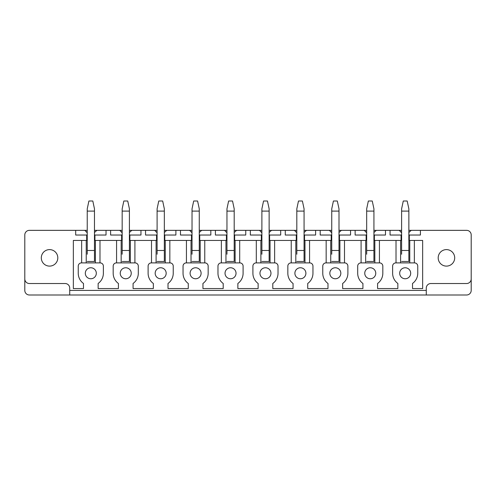 <?xml version="1.0" encoding="UTF-8"?>
<svg xmlns="http://www.w3.org/2000/svg" width="496" height="496" viewBox="0 0 496 496"><rect width="100%" height="100%" fill="white"/><g stroke="black" fill="none" stroke-linecap="round" stroke-linejoin="round"><path stroke-width="0.74" d="M471.2 278.944A4.582 4.582 0 0 1 466.618 283.526L430.863 283.526A4.582 4.582 0 0 0 426.275 288.114L426.275 294.99L466.618 294.99A4.582 4.582 0 0 0 471.2 290.402L471.2 234.937A4.582 4.582 0 0 0 466.618 230.349L411.215 230.349L408.859 232.525M426.275 294.99L29.382 294.99A4.582 4.582 0 0 1 24.8 290.402L24.8 234.937A4.582 4.582 0 0 1 29.382 230.349L84.785 230.349A7.335 7.335 0 0 0 85.008 230.659M24.8 278.944A4.582 4.582 0 0 0 29.382 283.526L65.137 283.526A4.582 4.582 0 0 1 69.725 288.114L69.725 294.99M86.23 262.899L86.23 240.436L86.688 240.436L86.688 235.03L75.683 235.03L75.683 230.349M96.615 230.659A7.335 7.335 0 0 0 96.838 230.349L119.716 230.349A7.335 7.335 0 0 0 119.939 230.659M94.476 230.349L96.838 230.349L94.476 232.525M86.161 231.849A7.335 7.335 0 0 0 87.234 232.581L84.785 230.349L87.234 230.349M94.476 235.03L106.032 235.03L106.032 230.349M94.934 235.03L94.934 240.436L122.165 240.436M110.614 230.349L110.614 235.03L121.619 235.03L121.619 240.436M131.545 230.659A7.335 7.335 0 0 0 131.769 230.349L154.647 230.349A7.335 7.335 0 0 0 154.87 230.659M129.406 230.349L131.769 230.349L129.406 232.525M121.092 231.849A7.335 7.335 0 0 0 122.165 232.581L119.716 230.349L122.165 230.349M129.406 235.03L140.963 235.03L140.963 230.349M129.865 235.03L129.865 240.436L157.096 240.436M145.545 230.349L145.545 235.03L156.55 235.03L156.55 240.436M166.476 230.659A7.335 7.335 0 0 0 166.699 230.349L189.577 230.349A7.335 7.335 0 0 0 189.801 230.659M164.337 230.349L166.699 230.349L164.337 232.525M156.023 231.849A7.335 7.335 0 0 0 157.096 232.581L154.647 230.349L157.096 230.349M164.337 235.03L175.894 235.03L175.894 230.349M164.796 235.03L164.796 240.436L192.026 240.436M180.476 230.349L180.476 235.03L191.481 235.03L191.481 240.436M201.407 230.659A7.335 7.335 0 0 0 201.63 230.349L224.508 230.349A7.335 7.335 0 0 0 224.731 230.659M199.268 230.349L201.63 230.349L199.268 232.525M190.954 231.849A7.335 7.335 0 0 0 192.026 232.581L189.577 230.349L192.026 230.349M199.268 235.03L210.825 235.03L210.825 230.349M199.727 235.03L199.727 240.436L226.957 240.436M215.407 230.349L215.407 235.03L226.412 235.03L226.412 240.436M236.338 230.659A7.335 7.335 0 0 0 236.561 230.349L259.439 230.349A7.335 7.335 0 0 0 259.662 230.659M234.199 230.349L236.561 230.349L234.199 232.525M225.885 231.849A7.335 7.335 0 0 0 226.957 232.581L224.508 230.349L226.957 230.349M234.199 235.03L245.756 235.03L245.756 230.349M234.658 235.03L234.658 240.436L261.888 240.436M250.337 230.349L250.337 235.03L261.342 235.03L261.342 240.436M271.269 230.659A7.335 7.335 0 0 0 271.492 230.349L294.37 230.349A7.335 7.335 0 0 0 294.593 230.659M269.136 230.349L271.492 230.349L269.136 232.525M260.815 231.849A7.335 7.335 0 0 0 261.888 232.581L259.439 230.349L261.888 230.349M269.136 235.03L280.686 235.03L280.686 230.349M269.588 235.03L269.588 240.436L296.819 240.436M285.268 230.349L285.268 235.03L296.273 235.03L296.273 240.436M306.199 230.659A7.335 7.335 0 0 0 306.423 230.349L329.301 230.349A7.335 7.335 0 0 0 329.524 230.659M304.067 230.349L306.423 230.349L304.067 232.525M295.746 231.849A7.335 7.335 0 0 0 296.819 232.581L294.37 230.349L296.819 230.349M304.067 235.03L315.617 235.03L315.617 230.349M304.519 235.03L304.519 240.436L331.75 240.436M320.199 230.349L320.199 235.03L331.204 235.03L331.204 240.436M341.13 230.659A7.335 7.335 0 0 0 341.353 230.349L364.231 230.349A7.335 7.335 0 0 0 364.455 230.659M338.997 230.349L341.353 230.349L338.997 232.525M330.677 231.849A7.335 7.335 0 0 0 331.75 232.581L329.301 230.349L331.75 230.349M338.997 235.03L350.548 235.03L350.548 230.349M339.45 235.03L339.45 240.436L366.68 240.436M355.13 230.349L355.13 235.03L366.135 235.03L366.135 240.436M376.061 230.659A7.335 7.335 0 0 0 376.284 230.349L399.162 230.349A7.335 7.335 0 0 0 399.385 230.659M373.928 230.349L376.284 230.349L373.928 232.525M365.608 231.849A7.335 7.335 0 0 0 366.68 232.581L364.231 230.349L366.68 230.349M373.928 235.03L385.479 235.03L385.479 230.349M374.381 235.03L374.381 240.436L401.611 240.436M390.061 230.349L390.061 235.03L401.066 235.03L401.066 240.436M400.539 231.849A7.335 7.335 0 0 0 401.611 232.581L399.162 230.349L401.611 230.349M410.992 230.659A7.335 7.335 0 0 0 411.215 230.349L408.859 230.349M408.859 235.03L420.41 235.03L420.41 230.349M401.066 235.03L401.611 235.03M409.312 235.03L409.312 240.436L409.77 240.436L409.77 262.899M81.642 262.899L81.642 240.436L73.346 240.436L73.346 288.567L83.477 288.567L83.477 283.458A12.561 12.561 0 0 1 78.25 273.259L78.25 266.11A3.212 3.212 0 0 1 81.462 262.899L100.161 262.899A3.212 3.212 0 0 1 103.373 266.11L103.373 273.259A12.561 12.561 0 0 1 98.146 283.458L98.146 288.567L118.408 288.567L118.408 283.458A12.561 12.561 0 0 1 113.181 273.259L113.181 266.11A3.212 3.212 0 0 1 116.393 262.899L135.092 262.899A3.212 3.212 0 0 1 138.303 266.11L138.303 273.259A12.561 12.561 0 0 1 133.077 283.458L133.077 288.567L153.338 288.567L153.338 283.458A12.561 12.561 0 0 1 148.112 273.259L148.112 266.11A3.212 3.212 0 0 1 151.323 262.899L170.023 262.899A3.212 3.212 0 0 1 173.234 266.11L173.234 273.259A12.561 12.561 0 0 1 168.008 283.458L168.008 288.567L188.269 288.567L188.269 283.458A12.561 12.561 0 0 1 183.043 273.259L183.043 266.11A3.212 3.212 0 0 1 186.254 262.899L204.953 262.899A3.212 3.212 0 0 1 208.165 266.11L208.165 273.259A12.561 12.561 0 0 1 202.938 283.458L202.938 288.567L223.2 288.567L223.2 283.458A12.561 12.561 0 0 1 217.973 273.259L217.973 266.11A3.212 3.212 0 0 1 221.185 262.899L239.884 262.899A3.212 3.212 0 0 1 243.096 266.11L243.096 273.259A12.561 12.561 0 0 1 237.869 283.458L237.869 288.567L258.131 288.567L258.131 283.458A12.561 12.561 0 0 1 252.904 273.259L252.904 266.11A3.212 3.212 0 0 1 256.116 262.899L274.815 262.899A3.212 3.212 0 0 1 278.027 266.11L278.027 273.259A12.561 12.561 0 0 1 272.8 283.458L272.8 288.567L293.062 288.567L293.062 283.458A12.561 12.561 0 0 1 287.835 273.259L287.835 266.11A3.212 3.212 0 0 1 291.047 262.899L309.746 262.899A3.212 3.212 0 0 1 312.957 266.11L312.957 273.259A12.561 12.561 0 0 1 307.731 283.458L307.731 288.567L327.992 288.567L327.992 283.458A12.561 12.561 0 0 1 322.766 273.259L322.766 266.11A3.212 3.212 0 0 1 325.977 262.899L344.677 262.899A3.212 3.212 0 0 1 347.888 266.11L347.888 273.259A12.561 12.561 0 0 1 342.662 283.458L342.662 288.567L362.923 288.567L362.923 283.458A12.561 12.561 0 0 1 357.697 273.259L357.697 266.11A3.212 3.212 0 0 1 360.908 262.899L379.607 262.899A3.212 3.212 0 0 1 382.819 266.11L382.819 273.259A12.561 12.561 0 0 1 377.592 283.458L377.592 288.567L397.854 288.567L397.854 283.458A12.561 12.561 0 0 1 392.627 273.259L392.627 266.11A3.212 3.212 0 0 1 395.839 262.899L414.538 262.899A3.212 3.212 0 0 1 417.75 266.11L417.75 273.259A12.561 12.561 0 0 1 412.523 283.458L412.523 288.567L422.654 288.567L422.654 240.436L414.358 240.436L414.358 262.899M86.688 235.03L87.234 235.03M45.601 250.616A8.252 8.252 0 0 0 42.315 261.814A8.252 8.252 0 0 0 53.512 265.1A8.252 8.252 0 0 0 56.798 253.902A8.252 8.252 0 0 0 45.601 250.616M410.688 273.259A5.499 5.499 0 0 0 405.189 267.759A5.499 5.499 0 0 0 399.689 273.259A5.499 5.499 0 0 0 405.189 278.758A5.499 5.499 0 0 0 410.688 273.259M305.896 273.259A5.499 5.499 0 0 0 300.396 267.759A5.499 5.499 0 0 0 294.897 273.259A5.499 5.499 0 0 0 300.396 278.758A5.499 5.499 0 0 0 305.896 273.259M270.965 273.259A5.499 5.499 0 0 0 265.465 267.759A5.499 5.499 0 0 0 259.966 273.259A5.499 5.499 0 0 0 265.465 278.758A5.499 5.499 0 0 0 270.965 273.259M236.034 273.259A5.499 5.499 0 0 0 230.535 267.759A5.499 5.499 0 0 0 225.035 273.259A5.499 5.499 0 0 0 230.535 278.758A5.499 5.499 0 0 0 236.034 273.259M201.103 273.259A5.499 5.499 0 0 0 195.604 267.759A5.499 5.499 0 0 0 190.104 273.259A5.499 5.499 0 0 0 195.604 278.758A5.499 5.499 0 0 0 201.103 273.259M166.172 273.259A5.499 5.499 0 0 0 160.673 267.759A5.499 5.499 0 0 0 155.174 273.259A5.499 5.499 0 0 0 160.673 278.758A5.499 5.499 0 0 0 166.172 273.259M131.242 273.259A5.499 5.499 0 0 0 125.742 267.759A5.499 5.499 0 0 0 120.243 273.259A5.499 5.499 0 0 0 125.742 278.758A5.499 5.499 0 0 0 131.242 273.259M96.311 273.259A5.499 5.499 0 0 0 90.811 267.759A5.499 5.499 0 0 0 85.312 273.259A5.499 5.499 0 0 0 90.811 278.758A5.499 5.499 0 0 0 96.311 273.259M329.828 273.259A5.499 5.499 0 0 0 335.327 278.758A5.499 5.499 0 0 0 340.826 273.259A5.499 5.499 0 0 0 335.327 267.759A5.499 5.499 0 0 0 329.828 273.259M364.758 273.259A5.499 5.499 0 0 0 370.258 278.758A5.499 5.499 0 0 0 375.757 273.259A5.499 5.499 0 0 0 370.258 267.759A5.499 5.499 0 0 0 364.758 273.259M121.619 235.03L122.165 235.03M156.55 235.03L157.096 235.03M191.481 235.03L192.026 235.03M226.412 235.03L226.957 235.03M261.342 235.03L261.888 235.03M296.273 235.03L296.819 235.03M331.204 235.03L331.75 235.03M366.135 235.03L366.68 235.03M408.859 240.436L409.312 240.436M396.019 240.436L396.019 262.899M400.607 262.899L400.607 240.436M401.611 254.237L401.611 208.859L403.279 201.01L407.185 201.01L408.859 208.859L408.859 250.474L401.611 250.474M408.859 254.237L408.859 261.479L401.611 261.479L408.859 261.479L408.859 250.474M373.928 240.436L374.381 240.436M338.997 240.436L339.45 240.436M304.067 240.436L304.519 240.436M269.136 240.436L269.588 240.436M234.199 240.436L234.658 240.436M199.268 240.436L199.727 240.436M164.337 240.436L164.796 240.436M129.406 240.436L129.865 240.436M86.688 240.436L87.234 240.436M94.476 240.436L94.934 240.436M87.234 254.237L87.234 208.859L88.902 201.01L92.808 201.01L94.476 208.859L94.476 250.474L87.234 250.474M94.476 254.237L94.476 261.479L87.234 261.479L94.476 261.479L94.476 250.474M95.393 240.436L95.393 262.899M99.981 240.436L99.981 262.899M116.572 240.436L116.572 262.899M121.16 262.899L121.16 240.436M122.165 254.237L122.165 208.859L123.833 201.01L127.739 201.01L129.406 208.859L129.406 250.474L122.165 250.474M129.406 254.237L129.406 261.479L122.165 261.479L129.406 261.479L129.406 250.474M130.324 240.436L130.324 262.899M134.912 240.436L134.912 262.899M151.503 240.436L151.503 262.899M156.091 262.899L156.091 240.436M157.096 254.237L157.096 208.859L158.763 201.01L162.669 201.01L164.337 208.859L164.337 250.474L157.096 250.474M164.337 254.237L164.337 261.479L157.096 261.479L164.337 261.479L164.337 250.474M165.255 240.436L165.255 262.899M169.843 240.436L169.843 262.899M186.434 240.436L186.434 262.899M191.022 262.899L191.022 240.436M192.026 254.237L192.026 208.859L193.694 201.01L197.6 201.01L199.268 208.859L199.268 250.474L192.026 250.474M199.268 254.237L199.268 261.479L192.026 261.479L199.268 261.479L199.268 250.474M200.186 240.436L200.186 262.899M204.774 240.436L204.774 262.899M221.365 240.436L221.365 262.899M225.953 262.899L225.953 240.436M226.957 254.237L226.957 208.859L228.625 201.01L232.531 201.01L234.199 208.859L234.199 250.474L226.957 250.474M234.199 254.237L234.199 261.479L226.957 261.479L234.199 261.479L234.199 250.474M235.116 240.436L235.116 262.899M239.704 240.436L239.704 262.899M256.296 240.436L256.296 262.899M260.884 262.899L260.884 240.436M261.888 254.237L261.888 208.859L263.556 201.01L267.462 201.01L269.136 208.859L269.136 250.474L261.888 250.474M269.136 254.237L269.136 261.479L261.888 261.479L269.136 261.479L269.136 250.474M270.047 240.436L270.047 262.899M274.635 240.436L274.635 262.899M291.226 240.436L291.226 262.899M295.814 262.899L295.814 240.436M296.819 254.237L296.819 208.859L298.487 201.01L302.393 201.01L304.067 208.859L304.067 250.474L296.819 250.474M304.067 254.237L304.067 261.479L296.819 261.479L304.067 261.479L304.067 250.474M304.978 240.436L304.978 262.899M309.566 240.436L309.566 262.899M326.157 240.436L326.157 262.899M330.745 262.899L330.745 240.436M331.75 254.237L331.75 208.859L333.417 201.01L337.323 201.01L338.997 208.859L338.997 250.474L331.75 250.474M338.997 254.237L338.997 261.479L331.75 261.479L338.997 261.479L338.997 250.474M339.909 240.436L339.909 262.899M344.497 240.436L344.497 262.899M361.088 240.436L361.088 262.899M365.676 262.899L365.676 240.436M366.68 254.237L366.68 208.859L368.348 201.01L372.254 201.01L373.928 208.859L373.928 250.474L366.68 250.474M373.928 254.237L373.928 261.479L366.68 261.479L373.928 261.479L373.928 250.474M374.84 240.436L374.84 262.899M379.428 240.436L379.428 262.899M409.77 240.436L414.358 240.436M81.642 240.436L86.23 240.436M442.488 250.616A8.252 8.252 0 0 0 439.202 261.814A8.252 8.252 0 0 0 450.399 265.1A8.252 8.252 0 0 0 453.685 253.902A8.252 8.252 0 0 0 442.488 250.616M426.275 290.402L69.725 290.402M87.234 211.098L94.476 211.098M122.165 211.098L129.406 211.098M157.096 211.098L164.337 211.098M192.026 211.098L199.268 211.098M226.957 211.098L234.199 211.098M261.888 211.098L269.136 211.098M296.819 211.098L304.067 211.098M331.75 211.098L338.997 211.098M366.68 211.098L373.928 211.098M401.611 211.098L408.859 211.098"/></g></svg>
